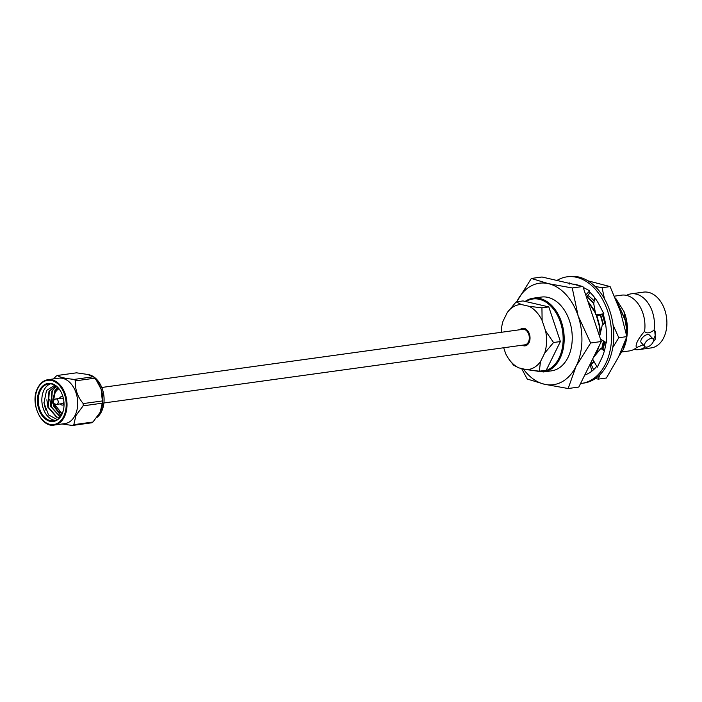 <?xml version="1.0" encoding="UTF-8"?>
<svg xmlns="http://www.w3.org/2000/svg" width="702" height="702" viewBox="0 0 702 702"><rect width="100%" height="100%" fill="white"/><g stroke="black" fill="none" stroke-linecap="round" stroke-linejoin="round"><path stroke-width="1.05" d="M101.764 387.478L522.823 329.326A7.819 5.362 82.1 0 1 529.203 336.337A7.819 5.362 82.1 0 1 524.964 344.822L103.905 402.974M101.141 410.012A23.456 16.085 -97.9 0 0 101.167 409.95A23.456 16.085 -97.9 0 0 101.123 389.215A23.456 16.085 -97.9 0 0 97.236 381.502L94.744 378.194L75.614 380.835A26.457 18.138 -97.9 0 0 74.289 379.396L93.419 376.755A26.457 18.138 82.1 0 1 94.744 378.194M62.855 405.019A4.247 2.913 -97.9 0 0 63.127 404.993A4.247 2.913 -97.9 0 0 64.04 404.633M62.943 396.691A4.247 2.913 -97.9 0 0 61.96 396.586A4.247 2.913 -97.9 0 0 61.697 396.639M58.231 388.013A19.419 13.32 -97.9 0 0 57.845 388.908M54.738 385.196L46.508 390.487L43.998 402.913L48.508 414.9L57.187 419.55M50.43 383.854A18.621 12.768 -97.9 0 0 42.102 403.615A18.621 12.768 -97.9 0 0 55.476 420.375M57.573 387.337L55.3 390.47L53.22 400.57M53.527 403.501L54.168 406.195L61.083 415.619M56.397 386.311L52.317 390.882L51.185 406.607L60.249 416.795M55.616 385.74L49.333 391.295L48.201 407.02L56.932 417.128L59.442 417.304M59.907 417.216L56.555 417.181L47.824 407.072L48.956 391.347L55.563 385.705M60.17 416.9L50.798 406.66L51.939 390.935L56.274 386.214M60.969 415.803L53.782 406.247L53.115 403.369M52.843 400.816L54.923 390.523L57.415 387.188M57.336 389.329L58.161 387.943M61.925 414.119L61.1 413.443M93.419 376.755L87.539 374.429L76.509 372.823L57.371 375.465A26.457 18.138 -97.9 0 0 55.958 376.272L53.598 378.904M92.954 422.016A26.457 18.138 82.1 0 1 91.541 422.823L72.411 425.465A26.457 18.138 -97.9 0 0 73.824 424.666L92.954 422.016L100.184 412.25L102.264 403.185L83.134 405.835A26.457 18.138 -97.9 0 0 83.222 403.589L102.352 400.947A26.457 18.138 82.1 0 1 102.264 403.185M57.371 375.465C59.635 377.237 65.277 378.545 74.289 379.396M102.352 400.947L101.123 389.215L96.455 380.423M75.614 380.835C74.789 388.855 77.325 396.437 83.222 403.589M83.134 405.835L75.904 415.602L73.824 424.666M72.411 425.465L61.978 423.99M62.188 394.454A18.621 12.768 -97.9 0 0 48.605 383.915A18.621 12.768 -97.9 0 0 40.374 390.628A18.621 12.768 -97.9 0 0 40.462 411.082A18.621 12.768 -97.9 0 0 53.703 420.805A18.621 12.768 -97.9 0 0 63.917 406.993M54.291 425.052L64.979 423.578A22.903 15.707 -97.9 0 0 75.114 415.321A22.903 15.707 -97.9 0 0 75 390.163A22.903 15.707 -97.9 0 0 58.714 378.194L48.017 379.677A22.903 15.707 82.1 0 1 64.312 391.646A22.903 15.707 82.1 0 1 64.417 416.795A22.903 15.707 82.1 0 1 54.291 425.052C41.199 428.08 29.572 402.571 37.697 388.039C40.225 383.143 43.664 380.352 48.017 379.677A22.903 15.707 82.1 0 0 37.89 387.934M39.61 390.321A19.208 13.171 82.1 0 1 62.145 394.357A19.208 13.171 82.1 0 1 63.908 407.09A19.208 13.171 82.1 0 1 46.016 419.498A19.208 13.171 82.1 0 1 39.61 390.321M45.648 409.907L43.954 402.351M47.885 407.283L46.858 399.78M50.869 406.87L49.842 399.368M53.852 406.458L53.168 403.378M52.878 400.798L52.825 398.955M63.057 397.095A4.247 2.913 -97.9 0 0 61.425 396.656A4.247 2.913 -97.9 0 0 59.547 398.192A4.247 2.913 -97.9 0 0 59.433 398.438M60.188 403.896A4.247 2.913 -97.9 0 0 62.592 405.072A4.247 2.913 -97.9 0 0 64.04 404.203M52.659 400.939A1.264 0.869 -97.9 0 0 52.983 403.325A1.264 0.869 -97.9 0 0 52.659 400.939L55.37 399.14A2.755 1.887 82.1 0 1 55.941 398.92A2.755 1.887 82.1 0 1 58.187 401.395A2.755 1.887 82.1 0 1 56.695 404.378L62.381 403.597A2.755 1.887 -97.9 0 0 63.601 402.597A2.755 1.887 -97.9 0 0 63.891 401.57M63.636 399.675A2.755 1.887 -97.9 0 0 61.627 398.139L55.941 398.92M56.695 404.378A2.755 1.887 82.1 0 1 56.081 404.326L52.983 403.325M96.727 417.646A22.903 15.707 -97.9 0 0 101.474 411.679A22.903 15.707 -97.9 0 0 103.922 402.816A22.903 15.707 -97.9 0 0 101.825 387.627A22.903 15.707 -97.9 0 0 88.04 374.552M101.869 387.75A22.166 15.198 82.1 0 1 101.922 387.864A22.166 15.198 82.1 0 1 103.949 402.562A22.166 15.198 82.1 0 1 103.931 402.685M595.278 378.589L598.35 379.124L606.388 378.018L618.506 357.055L626.842 336.618L620.366 311.346L610.117 286.591L587.811 280.782M598.35 379.124L599.859 374.771M612.785 347.464L618.813 337.732L626.842 336.618M618.813 337.732L613.083 325.044M604.475 298.806L602.079 287.706L610.117 286.591M602.079 287.706L595.085 286.442M587.785 295.524A37.259 25.553 82.1 0 1 594.19 300.965M602.167 314.461A37.259 25.553 82.1 0 1 604.668 323.499M604.834 341.777A37.259 25.553 82.1 0 1 602.878 349.175A37.241 25.544 82.1 0 0 604.834 341.777L602.772 349.122M594.287 361.995A37.259 25.553 82.1 0 1 590.163 364.654M589.908 364.592L594.261 361.951M580.563 383.503A53.773 36.881 -97.9 0 0 581.721 383.371L583.871 383.073A53.773 36.881 -97.9 0 0 613.1 345.393A53.773 36.881 -97.9 0 0 596.981 288.39A53.773 36.881 -97.9 0 0 569.155 276.535L567.005 276.834A53.773 36.881 -97.9 0 0 556.923 280.467M581.721 383.371A53.773 36.881 -97.9 0 0 610.951 345.691A53.773 36.881 -97.9 0 0 594.831 288.689A53.773 36.881 -97.9 0 0 567.005 276.834M568.874 283.239L569.691 282.915L569.594 284.047M580.063 285.837A46.323 31.774 -97.9 0 0 572.349 284.047M583.187 287.337L589.715 290.865L589.171 291.628A46.323 31.774 -97.9 0 1 599.429 305.186A46.323 31.774 -97.9 0 1 599.605 305.528L603.878 313.794L603.088 313.908A46.323 31.774 -97.9 0 1 606.431 332.748A46.323 31.774 -97.9 0 1 606.449 333.152L606.765 342.953L600.517 339.163M592.62 359.099L597.279 367.207L601.035 359.599A46.323 31.774 -97.9 0 0 601.193 359.292A46.323 31.774 -97.9 0 0 606.019 342.497M584.731 375.061L585.442 374.789A46.323 31.774 -97.9 0 0 585.705 374.684A46.323 31.774 -97.9 0 0 596.761 366.295M593.576 369.7L591.303 364.645L589.978 364.654L592.023 371.025M604.624 349.929L600.815 348.438L604.378 350.877M600.815 348.438L593.287 357.757M599.613 336.451L602.246 325.131L605.396 323.008M594.769 297.753L593.725 303.615L595.787 314.829L598.253 315.435L603.185 314.206M595.787 314.829L603.878 313.794M586.46 297.13L590.198 292.585M585.749 294.98L589.715 290.865M569.559 283.397L569.691 282.915M519.989 329.712A8.863 6.081 82.1 0 1 529.159 333.353A8.863 6.081 82.1 0 1 529.975 339.224A8.863 6.081 82.1 0 1 522.13 345.208M503.694 347.753L505.659 353.632A32.74 22.455 -97.9 0 0 509.047 359.354A32.74 22.455 -97.9 0 0 518.725 367.848L526.474 369.647A32.74 22.455 -97.9 0 0 540.443 361.705L544.699 353.088A32.74 22.455 -97.9 0 0 545.603 330.932L542.119 320.507A32.74 22.455 -97.9 0 0 529.054 306.3L521.314 304.501A32.74 22.455 -97.9 0 0 507.344 312.434L503.08 321.06A32.74 22.455 -97.9 0 0 501.228 332.309M529.054 306.3L541.926 307.853A37.241 25.544 -97.9 0 0 541.926 307.853L548.797 306.906L541.935 307.862L542.119 320.507M507.344 312.434L516.163 301.878A37.241 25.544 -97.9 0 1 516.172 301.878L523.043 300.921L548.797 306.906A37.241 25.544 -97.9 0 0 548.797 306.906L560.398 341.558L553.527 342.523A37.241 25.544 -97.9 0 0 553.527 342.506L560.398 341.558A37.241 25.544 -97.9 0 0 560.398 341.558L546.226 370.244A37.241 25.544 -97.9 0 1 546.217 370.252L539.347 371.2A37.241 25.544 -97.9 0 0 539.355 371.191L546.226 370.244M518.725 367.848L513.592 365.224A37.241 25.544 -97.9 0 0 513.592 365.224L509.047 359.354M545.603 330.932L553.527 342.506M553.527 342.523L544.699 353.088M540.443 361.705L539.355 371.191L526.474 369.647M516.172 301.878L521.314 304.501M568.006 357.423A37.241 25.544 -97.9 0 0 567.83 316.523A37.241 25.544 -97.9 0 0 541.347 297.069L533.292 298.174A37.241 25.544 82.1 0 1 559.775 317.637A37.241 25.544 82.1 0 1 559.959 358.529A37.241 25.544 82.1 0 1 543.48 371.955L551.535 370.849A37.241 25.544 -97.9 0 0 568.006 357.423M590.04 364.329L593.98 361.46M601.711 348.736L603.466 340.953M603.018 324.614L600.271 314.935M593.76 303.413L586.758 296.77M589.934 364.549L594.094 361.662M602.053 348.85L603.834 341.172M603.378 324.368L600.658 314.838M593.839 302.966L586.933 296.56M595.261 355.317L598.473 347.262M600.07 334.512L599.403 326.448L596.235 314.944M595.48 313.18L587.995 301.702M591.909 360.556L592.839 359.477M596.314 354.01L599.262 345.674M600.429 332.932L599.798 326.386L596.7 315.058M595.208 311.688L587.749 300.974M595.366 323.762L591.839 313.215M619.032 355.975L623.025 349.824L626.491 337.671M626.702 335.854L626.254 322.736L615.707 298.955M621.919 351.956L629.29 350.939A28.15 19.305 -97.9 0 0 634.125 349.298A28.15 19.305 -97.9 0 0 636.6 347.569L636.407 347.595C635.205 344.568 637.855 339.198 644.366 331.493L644.559 331.467A28.15 19.305 -97.9 0 0 626.684 295.428A28.15 19.305 -97.9 0 0 621.586 295.156L614.504 296.139M645.296 346.911A28.15 19.305 82.1 0 1 638.829 349.614L651.245 347.902A28.15 19.305 -97.9 0 0 663.697 337.75A28.15 19.305 -97.9 0 0 663.557 306.835A28.15 19.305 -97.9 0 0 643.541 292.129L631.124 293.84A28.15 19.305 82.1 0 1 654.088 330.151L654.659 330.493L655.536 338.882L653.027 342.181M626.447 295.384L626.509 295.375A28.15 19.305 82.1 0 1 631.124 293.84M638.829 349.614A28.15 19.305 82.1 0 1 633.941 349.394L633.731 349.35M653.343 339.408A12.513 6.476 137.4 0 0 654.597 330.431M654.088 330.151C649.578 333.274 646.402 333.713 644.559 331.467M636.6 347.569L643.19 344.761M653.079 339.022L649.464 335.082A5.59 2.887 137.4 0 0 643.392 336.732A5.59 2.887 137.4 0 0 641.233 342.637L644.857 346.577A5.59 2.887 -42.6 0 1 647.016 340.672A5.59 2.887 -42.6 0 1 653.079 339.022A5.59 2.887 -42.6 0 1 653 342.243A5.59 2.887 -42.6 0 1 648.876 346.393A5.59 2.887 -42.6 0 1 644.857 346.577M590.645 342.997L576.096 366.216A51.202 35.118 -97.9 0 0 578.15 315.935A51.202 35.118 -97.9 0 0 548.49 283.669A51.202 35.118 -97.9 0 0 516.786 301.693L531.335 278.466L548.49 283.669L572.244 287.969L578.15 315.935L590.645 342.997L601.307 341.523L578.808 387.056L568.146 388.531L544.392 384.24L527.237 379.036L521.595 368.515M523.297 368.91A51.202 35.118 -97.9 0 0 544.392 384.24A51.202 35.118 -97.9 0 0 576.096 366.216L568.146 388.531M572.244 287.969L582.906 286.495L601.307 341.523M531.335 278.466L542.005 277L582.906 286.495M623.99 311.583L624.21 312.144A32.775 22.473 82.1 0 1 627.211 333.871L623.99 311.583L615.944 298.71M621.7 352.325A37.241 25.544 -97.9 0 0 627.053 335.398A37.241 25.544 -97.9 0 0 627.316 330.932L626.649 322.683L615.312 298.017M627.316 330.932L627.053 335.398M528.009 342.725A6.625 4.545 -97.9 0 0 530.01 338.812M529.308 333.74A6.625 4.545 -97.9 0 0 526.324 330.519M58.933 388.829A12.662 8.687 -97.9 0 0 55.212 392.813A12.662 8.687 -97.9 0 0 53.782 400.193M54.273 403.738A12.662 8.687 -97.9 0 0 62.311 413.285M37.803 388.355A22.324 15.304 -97.9 0 0 49.833 424.341A22.324 15.304 -97.9 0 0 64.549 394.568A22.324 15.304 -97.9 0 0 37.803 388.355M55.318 392.269A13.408 9.196 82.1 0 1 58.599 388.425M525.193 301.421A37.241 25.544 82.1 0 1 533.292 298.174L525.14 301.412M535.951 370.875A36.495 25.026 -97.9 0 0 562.583 331.309A36.495 25.026 -97.9 0 0 525.833 301.57M58.573 388.399L55.081 392.409L53.58 400.324M54.045 403.668L62.083 413.794M62.592 405.072L63.127 404.993M61.425 396.656L61.96 396.586M543.48 371.955L533.59 370.621"/></g></svg>
